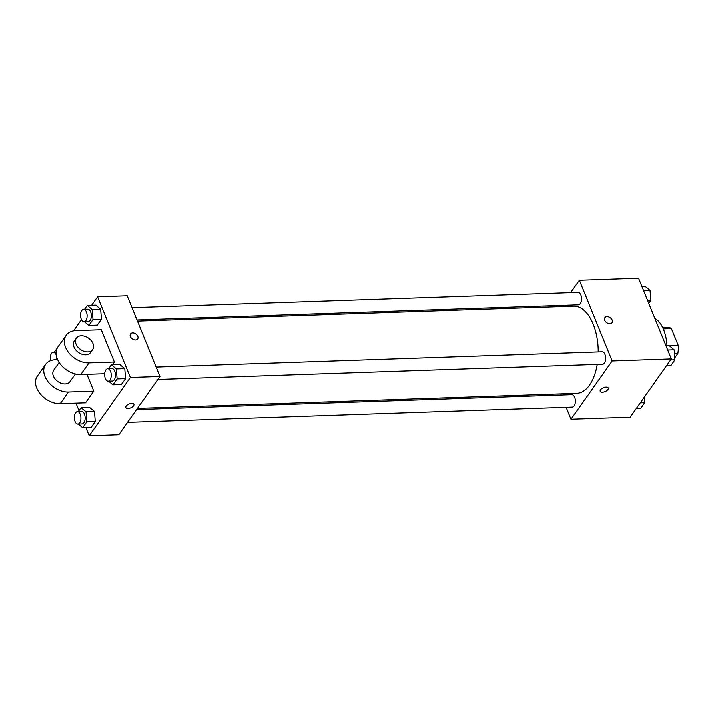 <?xml version="1.0" encoding="UTF-8"?>
<svg xmlns="http://www.w3.org/2000/svg" width="714" height="714" viewBox="0 0 714 714"><rect width="100%" height="100%" fill="white"/><g stroke="black" fill="none" stroke-linecap="round" stroke-linejoin="round"><path stroke-width="1.07" d="M663.279 328.886L671.401 328.61A19.278 10.166 -92 0 0 667.501 327.307L662.628 327.467M671.401 328.61L678.3 345.585A19.278 10.166 -92 0 1 677.818 353.546L674.801 357.821M669.205 365.738L669.161 365.809A19.278 10.166 -92 0 1 668.822 365.827L666.385 365.907M666.394 365.898L669.161 365.809M674.471 353.662L677.818 353.546M669.473 345.888L678.3 345.585M666.974 345.754A29.863 15.753 -92 0 0 654.872 318.435M570.647 292.66L579.393 280.29L638.557 278.255L671.312 358.928L630.159 417.19L570.995 419.225L566.157 407.31M579.393 280.29L612.148 360.963L671.312 358.928M612.148 360.963L570.995 419.225M608.283 388.014A4.355 2.115 -22.1 0 1 606.757 390.674A4.355 2.115 -22.1 0 1 602.446 392.2A4.355 2.115 -22.1 0 1 600.215 391.299A4.355 2.115 -22.1 0 1 603.455 387.702A4.355 2.115 -22.1 0 1 608.283 388.014A4.355 2.115 -22.1 0 1 606.757 390.674A4.355 2.115 -22.1 0 1 602.446 392.209A4.355 2.115 -22.1 0 1 600.215 391.29M137.391 408.399L576.68 393.334A43.608 23.009 -92 0 0 597.225 364.408M598.234 351.922A43.608 23.009 -92 0 0 573.699 306.172L137.481 321.13M560.785 306.618L561.632 305.422M561.168 395.029L560.704 393.878M137.017 319.988L578.492 304.842A6.221 3.284 -92 0 0 581.562 298.514A6.221 3.284 -92 0 0 578.063 292.41L132.028 307.707M157.83 379.473L602.607 364.22A6.221 3.284 -92 0 0 605.668 357.892A6.221 3.284 -92 0 0 602.179 351.788L156.143 367.076M127.538 422.349L572.316 407.096A6.221 3.284 -92 0 0 575.377 400.768A6.221 3.284 -92 0 0 571.887 394.663L136.552 409.595M612.148 320.059A4.355 3.034 -144.8 0 1 612.005 322.701A4.355 3.034 -144.8 0 1 606.695 322.674A4.355 3.034 -144.8 0 1 604.892 317.676A4.355 3.034 -144.8 0 1 608.623 316.909A4.355 3.034 -144.8 0 1 612.148 320.059M604.892 317.676A4.355 3.034 -144.8 0 1 608.623 316.909A4.355 3.034 -144.8 0 1 612.139 320.068A4.355 3.034 -144.8 0 1 612.005 322.701M91.624 305.289L97.613 296.81L127.19 295.792L159.954 376.465L118.792 434.728L89.214 435.745L85.894 427.588M641.868 286.412L645.108 286.305L650.052 290.419L650.847 300.424L648.758 303.379M643.582 290.643L650.052 290.419M647.598 300.532L650.847 300.424M644.233 397.261L644.662 402.678L640.503 408.569L636.147 408.711M640.306 402.83L644.662 402.678M665.975 345.79L669.223 345.683L674.168 349.798L674.953 359.802L670.794 365.684L666.439 365.836M667.697 350.021L674.168 349.798M670.598 359.945L674.953 359.802M54.219 352.216L57.093 348.414M56.781 359.695A6.221 3.284 -92 0 0 56.727 357.286M56.272 355.269A6.221 3.284 -92 0 0 53.318 352.243A6.221 3.284 -92 0 0 50.515 360.686M84.511 309.332L87.26 305.431L92.204 309.555L92.99 319.551L88.839 325.441L84.448 321.791M84.038 321.8L88.259 321.657A6.221 3.284 -92 0 0 91.33 315.32A6.221 3.284 -92 0 0 87.831 309.216L83.609 309.367A6.221 3.284 -92 0 0 80.816 312.803A6.221 3.284 -92 0 0 81.253 319.22A6.221 3.284 -92 0 0 84.038 321.8A6.221 3.284 -92 0 0 87.099 315.472A6.221 3.284 -92 0 0 83.609 309.367M92.204 309.555L100.656 309.26L101.442 319.265L97.291 325.147L88.839 325.441M92.99 319.551L101.442 319.265L97.291 325.147M87.26 305.431L95.712 305.146L100.656 309.26L101.442 319.265M78.326 411.585L81.084 407.694L86.028 411.808L86.813 421.813L82.654 427.695L78.263 424.045M77.853 424.054L82.083 423.911A6.221 3.284 -92 0 0 85.145 417.583A6.221 3.284 -92 0 0 81.655 411.478L77.424 411.621A6.221 3.284 -92 0 0 74.631 415.057A6.221 3.284 -92 0 0 75.068 421.483A6.221 3.284 -92 0 0 77.853 424.054A6.221 3.284 -92 0 0 80.923 417.726A6.221 3.284 -92 0 0 77.424 411.621M86.028 411.808L94.48 411.514L95.265 421.519L91.106 427.409L82.654 427.695M86.813 421.813L95.265 421.519L91.106 427.409M81.084 407.694L89.536 407.399L94.48 411.514L95.265 421.519M108.617 368.71L111.375 364.809L116.32 368.924L117.105 378.929L112.946 384.819L108.555 381.16M108.144 381.178L112.375 381.035A6.221 3.284 -92 0 0 115.436 374.698A6.221 3.284 -92 0 0 111.946 368.594L107.716 368.736A6.221 3.284 -92 0 0 104.922 372.181A6.221 3.284 -92 0 0 105.36 378.598A6.221 3.284 -92 0 0 108.144 381.178A6.221 3.284 -92 0 0 111.214 374.85A6.221 3.284 -92 0 0 107.716 368.736M116.32 368.924L124.772 368.638L125.557 378.643L121.398 384.525L112.946 384.819M117.105 378.929L125.557 378.643L121.398 384.525M111.375 364.809L119.827 364.524L124.772 368.638L125.557 378.643M79.013 410.621L75.97 403.133M73.551 330.868L81.45 319.676M137.623 338.971A4.355 3.034 35.2 0 0 136.999 335.062A4.355 3.034 35.2 0 0 132.634 332.929A4.355 3.034 -144.8 0 1 136.999 335.053A4.355 3.034 -144.8 0 1 137.632 338.971A4.355 3.034 -144.8 0 1 132.322 338.936A4.355 3.034 -144.8 0 1 130.51 333.947A4.355 3.034 -144.8 0 1 132.634 332.929A4.355 3.034 35.2 0 0 130.51 333.947M97.613 296.81L130.367 377.483L159.954 376.465L118.792 434.728M127.19 295.792L159.954 376.465M126.173 406.052A4.355 2.115 -22.1 0 1 130.403 403.544A4.355 2.115 -22.1 0 1 133.911 404.285A4.355 2.115 -22.1 0 1 130.662 407.881A4.355 2.115 -22.1 0 1 125.834 407.56A4.355 2.115 -22.1 0 1 126.173 406.052M130.367 377.483L89.214 435.745M125.834 407.56A4.355 2.115 157.9 0 0 130.662 407.881A4.355 2.115 157.9 0 0 133.911 404.285M119.827 364.524L124.772 368.638M95.712 305.146L100.656 309.26M89.536 407.399L94.48 411.514M114.365 362.016L101.263 329.752L75.907 330.618A19.912 13.887 35.2 0 0 66.197 335.268A19.912 13.887 35.2 0 0 69.088 353.153A19.912 13.887 35.2 0 0 89.009 362.891L114.365 362.016L112.419 364.774M93.784 391.147L68.428 392.022A19.912 13.887 -144.8 0 1 48.507 382.285A19.912 13.887 -144.8 0 1 45.616 364.399L37.387 376.046A19.912 13.887 35.2 0 0 40.279 393.932A19.912 13.887 35.2 0 0 60.199 403.669L85.555 402.803L93.784 391.147L86.956 374.332M59.155 362.489L53.746 370.138A9.951 6.944 35.2 0 0 53.425 376.171A9.951 6.944 35.2 0 0 61.484 383.391A9.951 6.944 35.2 0 0 70.008 381.624L75.416 373.975M57.62 359.669L55.326 359.749A19.912 13.887 -144.8 0 0 45.616 364.399M66.197 335.268L57.968 346.915A19.912 13.887 35.2 0 0 60.851 364.8A19.912 13.887 35.2 0 0 80.78 374.538L104.681 373.725M76.389 338.097L74.327 341.006A9.951 6.944 35.2 0 0 78.451 352.43A9.951 6.944 35.2 0 0 90.589 352.502L92.65 349.583A9.951 6.944 -144.8 0 1 80.512 349.512A9.951 6.944 -144.8 0 1 76.389 338.097A9.951 6.944 -144.8 0 1 84.912 336.339A9.951 6.944 -144.8 0 1 92.972 343.55A9.951 6.944 -144.8 0 1 92.65 349.583M68.428 392.022L60.199 403.669M89.009 362.891L80.78 374.538M53.318 352.243L56.138 352.145"/></g></svg>
